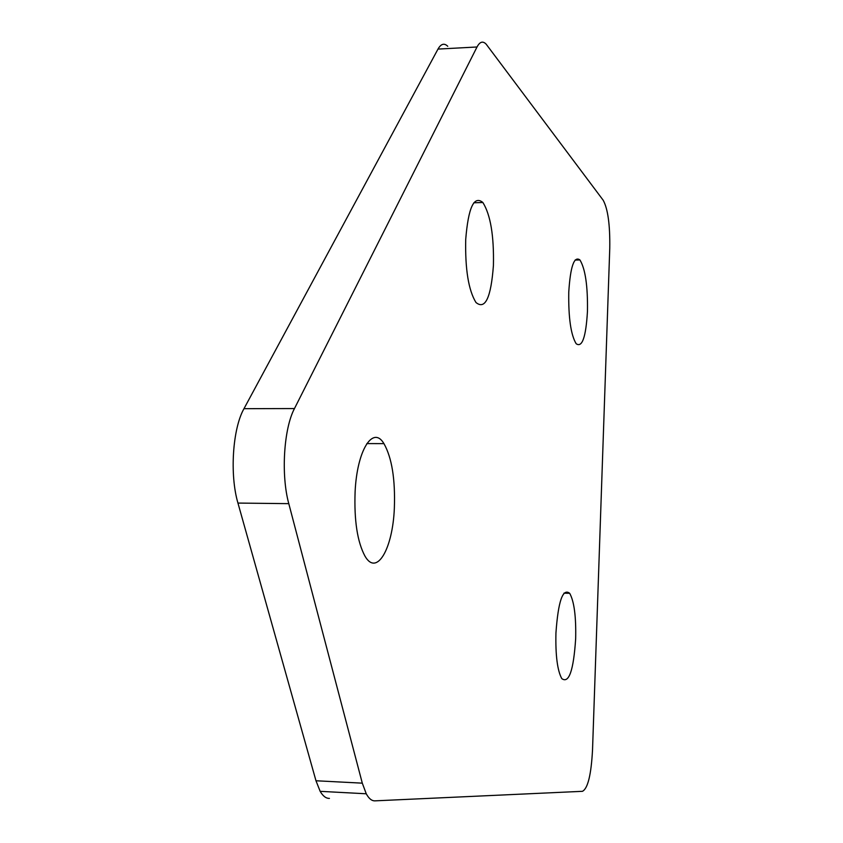 <?xml version="1.0" encoding="UTF-8"?>
<svg xmlns="http://www.w3.org/2000/svg" width="843" height="843" viewBox="0 0 843 843"><rect width="100%" height="100%" fill="white"/><g stroke="black" fill="none" stroke-linecap="round" stroke-linejoin="round"><path stroke-width="1.26" d="M555.937 633.019C558.203 601.185 562.797 587.95 569.689 593.314C574.167 601.386 576.159 616.528 575.664 638.741C573.546 670.628 568.909 683.905 561.765 678.583C557.381 670.491 555.432 655.306 555.937 633.019M355.103 491.859C357.01 450.036 373.027 425.041 383.944 443.629C391.89 457.77 395.356 479.245 394.355 508.066C392.764 548.804 376.747 576.865 364.945 556.074C357.348 541.838 354.071 520.437 355.103 491.859M465.715 239.433C468.308 207.526 474.019 195.218 482.86 202.499C490.531 214.754 494.051 235.755 493.418 265.492C491.005 297.748 485.189 310.076 475.958 302.489C468.497 290.234 465.083 269.223 465.715 239.433M568.762 292.078C570.405 266.462 574.125 255.756 579.931 259.95C585.348 268.906 587.856 286.072 587.455 311.436C585.917 337.211 582.155 347.969 576.148 343.712C570.827 334.797 568.372 317.59 568.762 292.078M243.985 408.676L294.47 408.56L477.022 46.987C479.836 41.665 482.891 40.738 486.19 44.205L603.188 200.234C607.919 208.948 610.111 224.955 609.763 248.242L592.524 749.943C591.206 774.685 587.856 788.479 582.471 791.314L374.966 800.85C371.784 800.966 368.876 798.606 366.252 793.779L320.161 791.335L315.977 780.766L237.947 503.071C229.57 474.788 232.605 428.592 243.985 408.676L437.991 49.084C440.984 43.783 444.24 42.845 447.749 46.281M294.47 408.56C283.743 428.623 280.888 475.167 288.791 503.65L237.947 503.071M315.977 780.766L362.3 783.158L288.791 503.65M362.3 783.158L366.252 793.779M329.423 798.384C326.041 798.49 322.953 796.129 320.161 791.335M477.022 46.987L437.991 49.084M569.689 593.314L563.925 593.177M383.944 443.629L366.831 443.587M482.86 202.499L473.819 202.784M579.931 259.95L575.084 260.065"/></g></svg>
